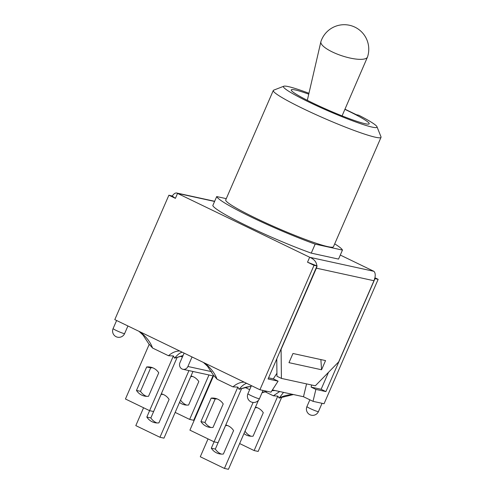 <?xml version="1.0" encoding="UTF-8"?>
<svg xmlns="http://www.w3.org/2000/svg" width="494" height="494" viewBox="0 0 494 494"><rect width="100%" height="100%" fill="white"/><g stroke="black" fill="none" stroke-linecap="round" stroke-linejoin="round"><path stroke-width="0.74" d="M344.892 109.353A42.503 3.779 -156.5 0 1 347.578 110.637A42.503 3.779 -156.5 0 1 369.179 123.852A42.503 3.779 -156.5 0 1 328.72 110.316A42.503 3.779 -156.5 0 1 291.232 89.957A42.503 3.779 -156.5 0 1 308.75 94.163M283.803 86.222L273.695 90.155A58.737 5.224 23.5 0 0 273.293 90.488A58.737 5.224 23.5 0 0 325.077 118.696A58.737 5.224 23.5 0 0 381.022 137.332A58.737 5.224 23.5 0 0 380.991 136.807L376.978 126.736A51.005 4.532 -156.5 0 1 328.417 111.008A51.005 4.532 -156.5 0 1 283.803 86.222A51.005 4.532 -156.5 0 1 308.954 93.286M344.966 109.193L356.365 114.701L358.755 115.226A51.005 4.532 -156.5 0 1 376.978 126.736M381.022 137.332L333.444 246.747A58.737 5.224 -156.5 0 1 277.498 228.117A58.737 5.224 -156.5 0 1 225.721 199.909L273.293 90.488M334.704 243.857A68.586 6.095 -156.5 0 1 342.453 250.088L315.166 244.135A68.586 6.095 -156.5 0 1 251.582 217.218A68.586 6.095 -156.5 0 1 216.712 196.563L226.264 198.65M315.166 244.135L311.251 253.132L338.544 259.091L342.453 250.088M311.251 253.132A68.586 6.095 -156.5 0 1 247.667 226.215A68.586 6.095 -156.5 0 1 212.797 205.566L216.712 196.563M173.375 355.939L168.497 355.736L152.572 348.042C150.423 342.12 146.224 336.704 139.975 331.795M152.572 348.042L149.237 344.281L125.445 398.998L149.583 410.662L153.609 411.539L177.173 357.347M182.36 357.125L180.569 356.26M182.971 355.711L174.604 358.156L173.375 355.946L149.583 410.662M179.705 350.993C175.802 350.993 172.066 352.574 168.497 355.736M174.604 358.156L174.709 358.076C177.315 354.822 179.804 352.858 182.169 352.179M183.052 355.532L174.709 358.076M212.994 375.854L193.679 420.283L189.653 419.406L208.974 374.977M143.575 407.76L135.813 425.612L159.951 437.27L163.971 438.147L192.963 371.482M192.777 376.527A14.913 13.548 -77.7 0 0 190.764 376.595L180.563 400.066A14.913 13.548 -77.7 0 0 186.596 405.086M191.011 375.965A14.913 13.548 102.3 0 1 198.81 381.547L188.609 405.018A14.913 13.548 102.3 0 1 184.546 404.821A14.913 13.548 102.3 0 1 179.501 402.431M175.166 412.41L189.653 419.406M152.708 367.783A14.913 13.548 -77.7 0 0 150.695 367.851L140.494 391.322A14.913 13.548 -77.7 0 0 146.527 396.342M146.675 366.974A14.913 13.548 102.3 0 1 150.732 367.178A14.913 13.548 102.3 0 1 158.741 372.803L148.54 396.274A14.913 13.548 102.3 0 1 144.476 396.071A14.913 13.548 102.3 0 1 136.468 390.445L146.675 366.974L150.695 367.851M136.468 390.445L140.494 391.322M163.076 394.391A14.913 13.548 -77.7 0 0 161.063 394.459L150.855 417.93A14.913 13.548 -77.7 0 0 156.894 422.95M161.31 393.829A14.913 13.548 102.3 0 1 169.109 399.411L158.901 422.883A14.913 13.548 102.3 0 1 154.844 422.685A14.913 13.548 102.3 0 1 146.835 417.053L149.608 410.668M146.835 417.053L150.855 417.93M188.936 370.605L159.951 437.27M251.131 386.339L246.376 387.086L239.077 389.303L237.849 387.092L232.977 386.888L217.045 379.188C214.896 373.273 210.697 367.857 204.448 362.948M217.045 379.188L213.711 375.434L189.918 430.151L214.056 441.815L218.082 442.692L241.646 388.494M249.686 389.655L245.043 387.407M244.178 382.14C240.275 382.146 236.54 383.727 232.977 386.888M239.077 389.303L239.182 389.229C241.788 385.975 244.277 384.005 246.642 383.332M293.152 394.478C287.928 394.762 283.297 395.922 279.271 397.979L283.513 392.372M274.713 390.451L272.027 390.532M266.667 391.223L262.178 392.415M251.187 386.209L239.182 389.229M293.417 394.533L279.172 398.053L277.795 396.139L273.38 395.793L265.08 391.785M279.678 391.538L273.38 395.793M237.849 387.092L214.056 441.815M281.778 397.096L258.152 451.436L254.126 450.559L277.789 396.139M258.448 400.294L228.444 469.3L224.424 468.423L253.107 402.456M208.048 438.907L200.286 456.759L224.424 468.423M225.783 424.982A14.913 13.548 102.3 0 1 233.582 430.564L223.374 454.035A14.913 13.548 102.3 0 1 219.317 453.832A14.913 13.548 102.3 0 1 211.309 448.206L214.081 441.821M227.549 425.544A14.913 13.548 -77.7 0 0 225.536 425.612L215.328 449.083A14.913 13.548 -77.7 0 0 221.368 454.103M211.309 448.206L215.328 449.083M255.484 407.118A14.913 13.548 102.3 0 1 263.283 412.7L253.082 436.171A14.913 13.548 102.3 0 1 249.019 435.967A14.913 13.548 102.3 0 1 243.974 433.584M245.005 431.213L245.036 431.219A14.913 13.548 -77.7 0 0 251.069 436.239M255.213 407.741L245.036 431.219M257.251 407.68A14.913 13.548 -77.7 0 0 255.237 407.748M239.639 443.556L254.126 450.559M211.148 398.127A14.913 13.548 102.3 0 1 215.205 398.325A14.913 13.548 102.3 0 1 223.214 403.956L213.013 427.427A14.913 13.548 102.3 0 1 208.95 427.224A14.913 13.548 102.3 0 1 200.941 421.598L211.148 398.127L215.168 399.004L204.967 422.475A14.913 13.548 -77.7 0 0 211 427.495M200.941 421.598L204.967 422.475M217.181 398.936A14.913 13.548 -77.7 0 0 215.168 399.004M321.563 369.765L288.984 362.658L292.973 353.488L325.546 360.595L321.563 369.765L320.872 359.576M316.839 266.828A7.731 7.021 102.3 0 1 316.382 268.168L281.086 349.344L281.407 378.404L315.32 385.802L338.662 361.911L373.964 280.734A7.731 7.021 -77.7 0 0 374.588 278.474L375.002 278.641L325.892 391.588L315.882 389.402L313.017 401.338L303.489 396.731L272.404 389.951M175.395 198.353L177.544 193.413L176.716 193.006C175.253 192.796 173.771 193.796 172.264 196.025L175.395 198.353L168.886 195.21L114.787 319.624L259.93 389.754L270.971 392.162L278.085 381.152L268.075 378.972L317.012 265.908A7.731 7.021 102.3 0 1 317.006 265.939M340.298 255.058L373.872 271.305C375.292 272.608 375.594 275.016 374.773 278.517L374.711 278.499M373.872 271.305L309.905 257.343C314.283 259.294 316.592 262.135 316.827 265.871L307.521 262.191L309.67 257.251L177.544 193.413M281.407 378.404L276.961 376.255L276.77 358.977M172.276 196.007L168.886 195.21M374.952 277.782L378.157 279.332L375.002 278.641M192.043 356.952L187.899 366.486A4.829 4.39 102.3 0 1 182.897 369.284A4.829 4.39 102.3 0 1 179.958 362.652L184.101 353.117M378.157 279.332L324.058 403.746L313.017 401.338M311.621 384.999L311.115 387.105L315.882 389.402M303.489 396.731L306.57 383.894M278.085 381.152L273.318 378.855L276.924 373.266M317.185 266.025L314.03 265.334L307.521 262.191M259.93 389.754L314.03 265.334M268.575 377.817L273.318 378.855M325.892 391.588L321.125 389.284L328.51 372.303M311.115 387.105L321.125 389.284M367.542 56.896A24.539 6.953 -161.8 0 1 367.48 57.063A24.539 6.953 -161.8 0 1 332.345 51.956A24.539 6.953 -161.8 0 1 320.872 41.749A24.539 6.953 -161.8 0 1 320.921 41.576A24.539 24.539 0 0 1 351.895 25.929A24.539 24.539 0 0 1 367.542 56.896M177.463 193.352L214.581 201.453M316.382 268.168L373.964 280.734M211.673 371.673L187.899 366.486M251.125 395.638A6.28 0.556 -156.5 0 1 247.932 393.699A6.28 6.28 0 0 0 250.958 401.857A6.28 6.28 0 0 0 259.449 398.707A6.28 0.556 -156.5 0 1 251.125 395.638M310.127 408.519A6.28 0.556 -156.5 0 1 306.928 406.574A6.28 6.28 0 0 0 309.954 414.732A6.28 6.28 0 0 0 318.445 411.582A6.28 0.556 -156.5 0 1 310.127 408.519M116.3 330.498A6.28 0.556 -156.5 0 1 113.107 328.559A6.28 6.28 0 0 0 116.133 336.717A6.28 6.28 0 0 0 124.624 333.561A6.28 0.556 -156.5 0 1 116.3 330.498M149.182 344.411L142.982 335.025L138.968 331.307M213.655 375.557L207.455 366.178L203.442 362.46M275.127 390.544L271.953 390.649M267.093 391.316L262.042 392.736M176.716 193.006L214.655 201.286M182.897 369.284L213.482 375.959M251.434 385.647L247.932 393.699M263.043 390.433L259.449 398.707M309.868 399.819L306.928 406.574M322.045 403.308L318.445 411.582M116.609 320.507L113.107 328.559M127.927 325.972L124.624 333.561M342.076 115.88L367.48 57.063M307.324 100.319L320.872 41.749"/></g></svg>
